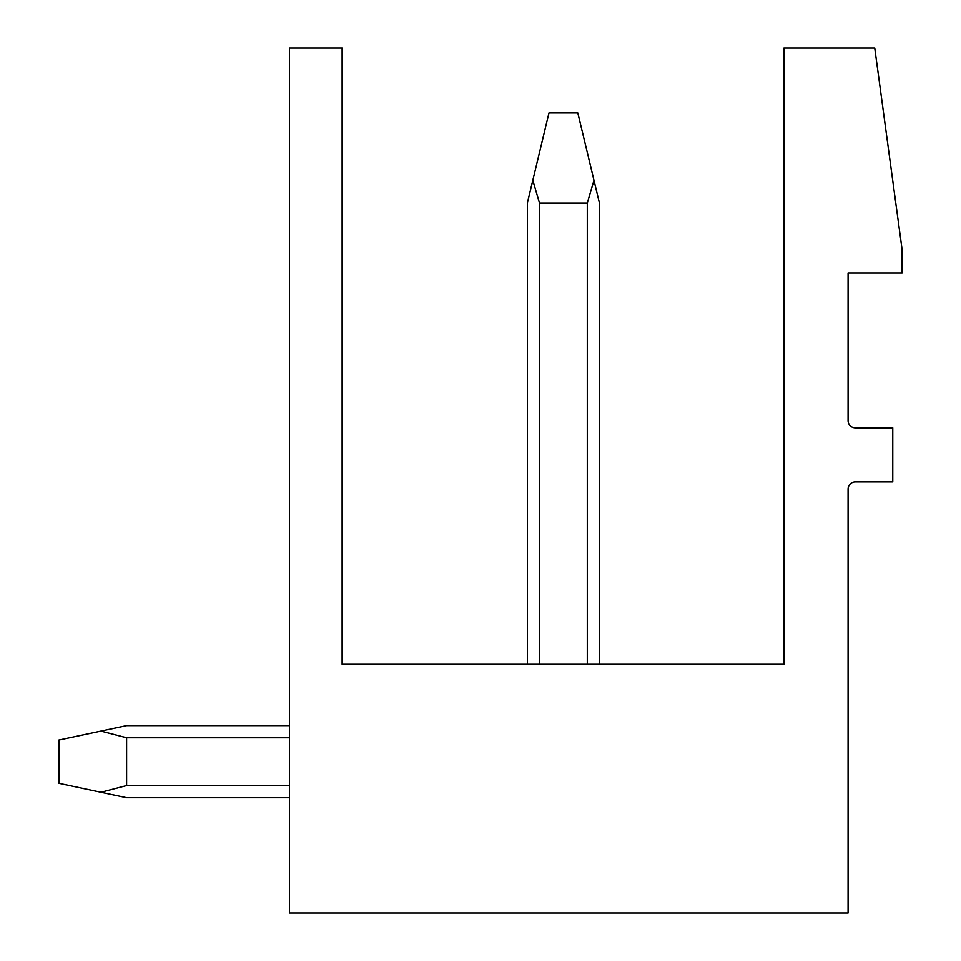 <?xml version="1.0" encoding="UTF-8"?>
<svg xmlns="http://www.w3.org/2000/svg" width="961" height="961" viewBox="0 0 961 961"><rect width="100%" height="100%" fill="white"/><g stroke="black" fill="none" stroke-linecap="round" stroke-linejoin="round"><path stroke-width="1.44" d="M342.116 48.05L342.116 664.291L783.936 664.291L783.936 48.05L874.75 48.05L902.139 249.86L902.139 272.924L848.082 272.924L848.082 420.678A7.207 7.207 0 0 0 855.29 427.885L892.769 427.885L892.769 481.941L855.29 481.941A7.207 7.207 0 0 0 848.082 489.149L848.082 912.95L289.501 912.95L289.501 48.05L342.116 48.05M587.291 664.291L587.291 203.011L593.97 180.272L599.424 203.011L599.424 664.291M539.481 664.291L539.481 203.011L532.802 180.272L527.349 203.011L527.349 664.291M593.97 180.272L577.801 112.917L548.971 112.917L532.802 180.272M539.481 203.011L587.291 203.011M289.501 725.627L126.612 725.627L100.953 731.081L126.612 737.76L289.501 737.76M289.501 797.702L126.612 797.702L100.953 792.248L126.612 785.569L289.501 785.569M126.612 737.76L126.612 785.569M100.953 731.081L58.861 740.042L58.861 783.287L100.953 792.248"/></g></svg>
